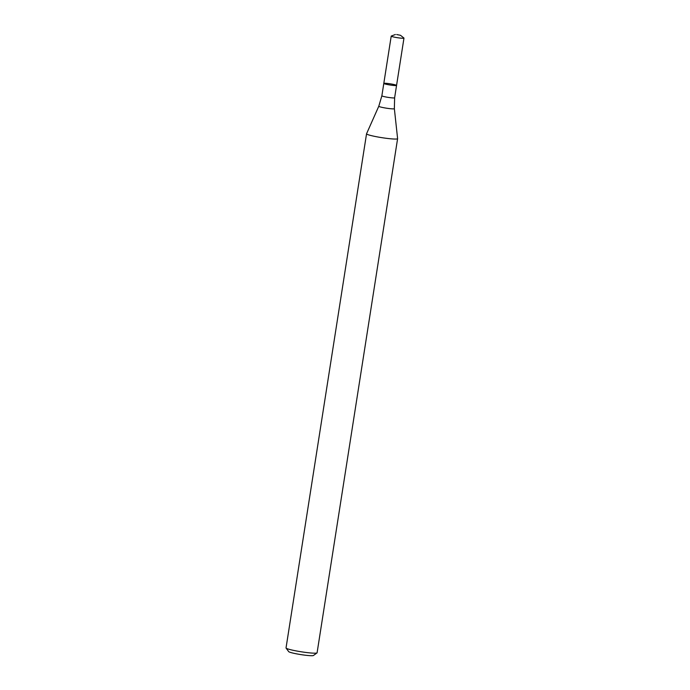 <?xml version="1.0" encoding="UTF-8"?>
<svg xmlns="http://www.w3.org/2000/svg" width="690" height="690" viewBox="0 0 690 690"><rect width="100%" height="100%" fill="white"/><g stroke="black" fill="none" stroke-linecap="round" stroke-linejoin="round"><path stroke-width="1.03" d="M387.125 83.412A6.452 0.595 8.9 0 0 383.804 83.421A6.452 0.595 8.9 0 0 390.091 85.008A6.452 0.595 8.9 0 0 396.56 85.422A6.452 0.595 8.9 0 0 387.125 83.412M366.554 133.765A15.715 1.449 8.9 0 0 366.545 133.8A15.715 1.449 8.9 0 0 381.846 137.664A15.715 1.449 8.9 0 0 397.604 138.664A15.715 1.449 8.9 0 0 397.604 138.621L394.361 108.666A7.883 0.725 8.9 0 1 386.46 108.183A7.883 0.725 8.9 0 1 378.793 106.225L366.554 133.765M366.545 133.8L286.031 647.936A15.715 1.449 8.9 0 0 286.074 648.074A15.715 1.449 8.9 0 0 301.332 651.8A15.715 1.449 8.9 0 0 317.003 652.921A15.715 1.449 8.9 0 0 317.089 652.792L397.604 138.664M286.074 648.074L288.687 651.627A12.575 1.164 8.9 0 0 300.892 654.603A12.575 1.164 8.9 0 0 313.433 655.5L317.003 652.921M396.69 34.535L400.493 35.302L396.69 34.535M395.387 34.5L391.316 36.035A6.452 0.595 8.9 0 0 391.213 36.122A6.452 0.595 8.9 0 0 397.5 37.709A6.452 0.595 8.9 0 0 403.969 38.114A6.452 0.595 8.9 0 0 403.9 38.01L400.493 35.302M396.56 85.422L394.628 97.79A6.452 0.595 8.9 0 1 388.151 97.376A6.452 0.595 8.9 0 1 381.872 95.789L383.804 83.421A6.452 0.595 8.9 0 0 390.091 85.008A6.452 0.595 8.9 0 0 396.56 85.422L403.969 38.114M381.872 95.789L378.793 106.225M394.628 97.79L394.361 108.666M383.804 83.421L391.213 36.122"/></g></svg>
